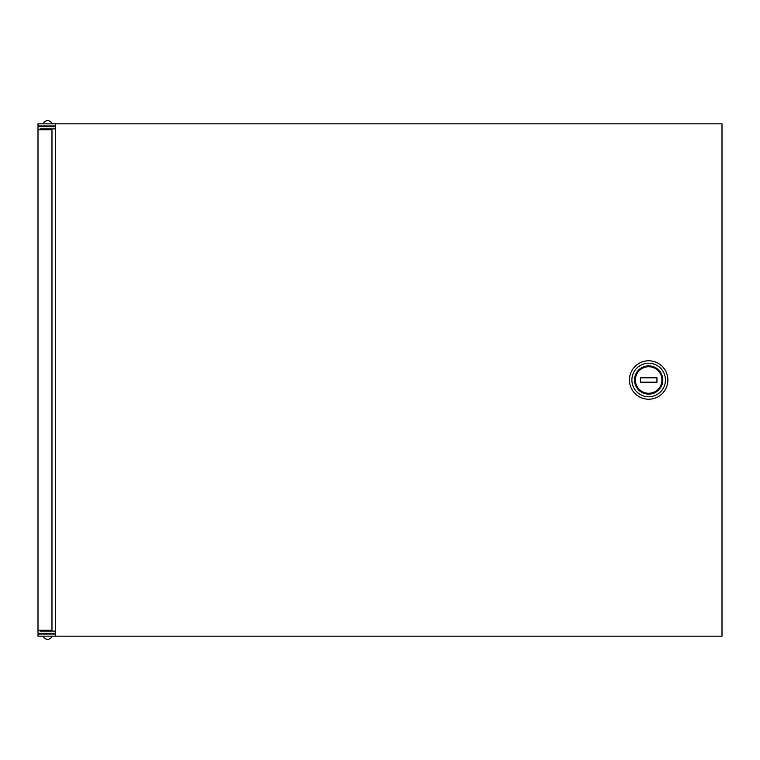 <?xml version="1.0" encoding="UTF-8"?>
<svg xmlns="http://www.w3.org/2000/svg" width="760" height="760" viewBox="0 0 760 760"><rect width="100%" height="100%" fill="white"/><g stroke="black" fill="none" stroke-linecap="round" stroke-linejoin="round"><path stroke-width="1.14" d="M634.514 380A14.146 14.146 0 0 0 648.66 394.145A14.146 14.146 0 0 0 662.806 380A14.146 14.146 0 0 0 648.66 365.854A14.146 14.146 0 0 0 634.514 380M661.931 380A13.271 13.271 0 0 0 648.66 366.728A13.271 13.271 0 0 0 635.389 380A13.271 13.271 0 0 0 648.66 393.272A13.271 13.271 0 0 0 661.931 380M631.892 380A16.767 16.767 0 0 0 648.66 396.767A16.767 16.767 0 0 0 665.428 380A16.767 16.767 0 0 0 648.66 363.233A16.767 16.767 0 0 0 631.892 380M629.451 380A19.209 19.209 0 0 0 648.66 399.209A19.209 19.209 0 0 0 667.869 380A19.209 19.209 0 0 0 648.66 360.791A19.209 19.209 0 0 0 629.451 380M55.461 123.823L55.461 636.177L722 636.177L722 123.823L38 123.823L38 125.922L55.461 125.922M55.461 636.177L38 636.177L38 634.077L55.461 634.077M640.366 377.815L640.366 382.185L656.953 382.185L656.953 377.815L640.366 377.815M51.974 128.896A4.607 4.607 0 0 1 51.575 129.761M43.234 128.896A4.607 4.607 0 0 0 43.633 129.761M43.234 123.823A4.607 4.607 0 0 1 51.974 123.823M50.663 126.796L50.663 125.922M44.545 126.796L44.545 125.922M51.974 631.104A4.607 4.607 0 0 0 51.575 630.239M43.234 631.104A4.607 4.607 0 0 1 43.633 630.239M43.234 636.177A4.607 4.607 0 0 0 51.974 636.177M50.663 633.203L50.663 634.077M44.545 633.203L44.545 634.077M40.099 630.239L40.099 631.104L55.461 631.104M55.461 126.796L38 126.796L38 633.203L55.461 633.203M55.461 128.896L40.099 128.896L40.099 129.761M38 630.239L51.974 630.239L51.974 129.761L38 129.761"/></g></svg>
